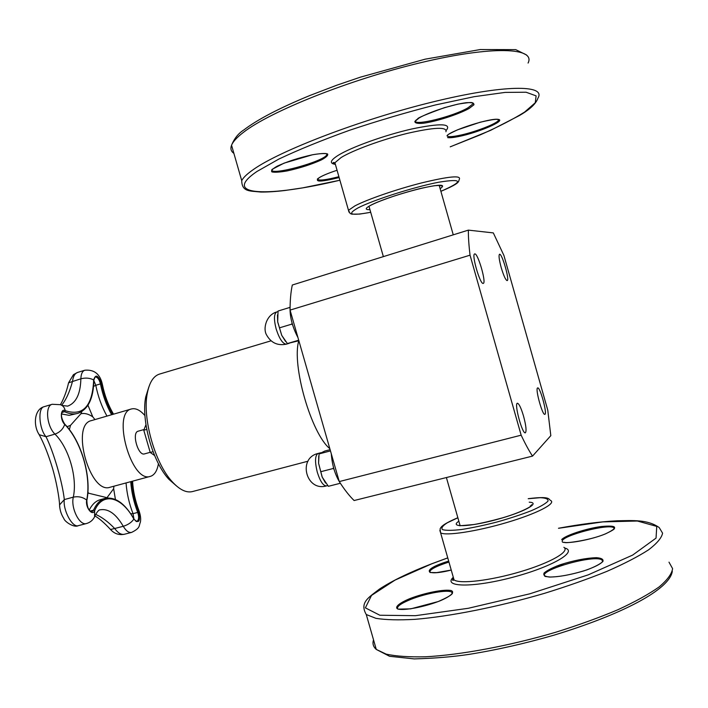 <?xml version="1.0" encoding="UTF-8"?>
<svg xmlns="http://www.w3.org/2000/svg" width="708" height="708" viewBox="0 0 708 708"><rect width="100%" height="100%" fill="white"/><g stroke="black" fill="none" stroke-linecap="round" stroke-linejoin="round"><path stroke-width="1.06" d="M145.945 424.712L143.786 430.234L150.22 452.465L154.601 455.51M150.184 452.324L144.52 453.89C138.131 456.306 131.431 432.597 138.113 431.207L144.06 429.526M144.945 415.614C140.202 410.136 135.706 407.923 131.476 408.959C111.492 412.569 131.431 483.67 150.379 476.36L151.123 476.121C154.875 474.493 157.309 470.342 158.424 463.678M108.085 497.945L87.845 493.034M113.899 486.219L113.652 488.715L115.422 499.45M87.96 405.25L92.792 416.862L94.96 419.579M67.083 426.694L70.508 425.349L80.889 413.755L81.862 411.552M93.544 386.382L95.792 385.302L93.828 380.47M133.945 518.973L133.024 513.645L130.759 513.76M133.644 518.752L133.856 518.822C124.971 503.432 115.413 496.627 105.165 498.388C100.324 499.724 96.438 503.654 93.527 510.176L91.952 511.751C88.783 511.141 87.084 507.406 86.854 500.547L86.712 500.105C82.889 497.105 78.42 496.122 73.305 497.149C70.623 508.167 79.668 526.062 86.518 523.522L78.34 525.663C72.366 528.026 62.729 509.893 64.313 499.574C62.437 482.245 53.516 451.624 46.02 436.712C39.055 428.977 37.604 407.799 44.055 406.711L52.206 404.277C44.843 405.693 46.693 426.393 54.967 434.11C59.87 432.322 63.118 429.083 64.702 424.411C81.208 440.969 91.58 476.688 86.712 500.105C85.093 507.087 92.403 516.716 94.66 510.672C102.678 491.343 121.785 496.644 133.847 519.114C138.865 523.911 140.485 521.522 138.715 511.928C134.856 501.91 132.555 491.724 131.812 481.378M61.64 405.224C66.048 399.87 69.676 391.905 72.535 381.32C73.136 376.444 74.8 373.488 77.535 372.461L84.827 370.231C82.34 371.142 81.022 374.001 80.871 378.789C85.721 377.585 89.987 377.984 93.668 379.957L93.828 380.249C93.518 398.383 88.226 409.401 77.96 413.313L69.198 415.357L61.516 413.959M110.094 529.018L110.519 529.487L114.696 528.504C107.988 521.654 101.651 516.955 95.668 514.415M78.34 525.663C73.818 528.097 64.384 521.336 63.862 518.557C61.189 514.415 59.755 509.866 59.569 504.884C59.33 497.928 56.277 480.67 52.25 467.413C48.082 453.855 43.728 442.942 39.179 434.685L46.02 436.712L54.967 434.11C68.862 447.757 77.561 477.688 73.305 497.149L64.313 499.574L59.569 504.884L59.676 507.078M95.022 516.026C99.182 518.362 104.35 522.849 110.519 529.487C114.218 533.646 118.776 535.257 124.201 534.301C121.086 534.85 117.917 532.92 114.696 528.504L123.272 526.292C126.006 530.885 128.776 532.92 131.599 532.407C140.697 527.92 138.724 525.849 140.317 522.38C141.025 519.398 140.635 515.645 139.14 511.123M44.064 406.711C34.223 409.33 33.028 425.428 39.179 434.685L38.011 432.676M62.065 405.48L67.703 406.126C76.101 402.976 80.491 393.86 80.871 378.789L68.561 382.816L68.393 383.532M146.742 429.393L143.786 430.234M153.061 451.677L150.22 452.465M339.265 481.573C344.371 489.555 349.318 495.874 354.106 500.529L532.531 456.102L550.815 435.659L547.771 410.162L503.91 255.446L493.317 232.905L468.369 230.127L292.307 285.014C290.82 291.917 290.076 300.272 290.068 310.095L339.265 481.573L521.159 435.181C525.256 443.872 529.044 450.846 532.531 456.102M148.839 387.019L145.751 396.861C140.91 419.994 152.698 462.032 168.858 479.272L176.619 486.069M271.014 340.831L159.504 374.089C153.503 376.001 149.45 382.329 147.335 393.09C142.158 417.87 154.866 463.191 172.177 481.67C179.575 489.759 186.337 493.06 192.443 491.573L307.98 461.218M501.193 267.553C499.113 259.756 498.556 255.331 499.521 254.269C501.937 252.906 509.91 280.43 507.158 280.616C505.671 280.147 503.68 275.793 501.193 267.553M483.183 283.404C480.095 284.598 471.289 254.137 474.67 253.942C477.705 252.314 486.67 283.067 483.263 283.386L483.183 283.404M523.557 416.171C526.088 425.729 526.681 431.269 525.345 432.8C522.318 434.402 513.955 403.286 517.398 403.241C519.044 403.631 521.097 407.932 523.557 416.171M537.54 387.966L537.655 387.904C540.098 386.639 547.594 414.251 544.833 414.33C542.505 415.676 535.115 388.922 537.54 387.966M468.369 230.127C468.298 236.888 468.855 245.242 470.041 255.181L290.068 310.095M470.041 255.181L521.159 435.181M340.38 483.307C335.185 475.272 332.158 465.448 331.3 453.828M330.105 449.642L324.76 451.058L319.069 453.916L318.591 463.289L322.228 477.13L325.538 483.006M318.733 456.085L318.591 463.289L322.14 477.042L328.37 486.308L340.344 483.263M333.99 469.262L333.273 468.484L333.45 467.351M319.069 453.916L330.459 450.908M320.848 471.696L333.273 468.484M297.953 337.583C292.174 326.538 289.554 316.051 290.103 306.113M277.474 314.892L277.669 321.901L281.74 335.371L287.386 343.557L298.856 340.734M289.979 307.387L278.049 311.033L277.686 321.821L281.749 335.38L285.572 341.442M292.599 324.963L291.855 324.114L292.05 323.043M279.536 327.822L291.855 324.114M287.386 343.557L298.705 340.212M87.889 492.343L88.403 492.839M107.271 497.326L113.652 488.715M150.379 476.36L110.085 487.246C90.022 494.821 70.322 424.588 91.394 420.614M92.792 416.862C88.606 413.968 84.641 412.932 80.889 413.755M70.508 425.349L69.384 429.57M106.961 416.092C101.748 406.737 98.023 396.471 95.792 385.302L100.456 383.895C102.695 395.082 106.412 405.357 111.616 414.738M130.732 481.67C131.502 492.095 133.839 502.344 137.724 512.424L133.024 513.645C129.13 503.592 126.812 493.352 126.051 482.936M89.208 510.123C92.102 504.406 95.792 500.928 100.297 499.689L105.165 498.388M86.526 523.522C90.146 522.46 92.828 520.247 94.562 516.875L94.66 510.672L93.527 510.176L90.102 511.087M112.714 414.419C107.501 405.126 103.784 394.914 101.554 383.771C98.208 375.081 95.58 373.806 93.668 379.957C92.483 406.286 82.986 416.516 65.189 410.649C60.375 407.976 59.915 419.844 64.702 424.411L64.57 423.933C61.074 417.924 60.534 413.791 62.968 411.525L64.552 411.711L61.977 412.463M52.206 404.277L60.366 404.684C62.994 405.578 64.605 407.569 65.189 410.649L64.552 411.711C69.428 413.959 73.897 414.499 77.96 413.313M93.828 380.152L95.084 376.957C97.438 376.948 99.226 379.267 100.456 383.895L101.554 383.771L102.403 384.586C104.678 395.613 108.386 405.472 113.519 414.18M133.901 518.893C135.847 521.3 136.83 522.115 136.848 521.345C138.892 520.07 139.184 517.088 137.724 512.424L138.715 511.928L138.954 510.636C135.237 500.839 133.104 491.016 132.573 481.175M133.856 518.822L133.847 519.114C131.564 522.424 128.042 524.814 123.272 526.292C115.97 513.858 108.253 508.371 100.138 509.822C98.97 509.707 97.359 511.477 95.315 515.114M298.776 340.752C291.546 365.107 311.281 433.615 329.822 448.668M320.733 452.757L318.051 453.465C314.971 455.492 314.733 461.802 317.343 472.378C320.22 481.396 323.255 485.9 326.441 485.909L327.698 485.591M277.943 311.609L276.731 311.98C273.934 313.759 273.739 319.423 276.155 328.954C279.35 338.805 282.731 343.876 286.298 344.168L289.209 343.309M440.137 188.664C446.553 184.266 440.394 184.107 421.641 188.213C403.896 192.372 380.621 200.143 371.187 205.01C365.036 208.258 364.629 209.807 369.965 209.665M383.364 256.623L368.974 206.249L371.762 204.78C376.753 202.32 384.214 199.408 394.152 196.045C410.782 190.753 424.234 187.31 434.517 185.708C446.969 184.868 439.526 186.151 441.376 185.912L439.695 185.284M370.718 212.285C350.699 215.949 346.451 214.497 357.965 207.948C372.744 200.169 414.038 186.956 438.686 182.222C463.05 178.31 463.784 181.328 440.88 191.302M440.889 191.328C456.687 184.708 457.492 182.85 458.519 181.673L459.395 179.133C460.988 175.168 448.359 176.442 421.517 182.938C396.392 189.328 367.142 199.452 354.965 205.86L348.486 210.285L348.991 212.161M335.636 165.283L334.911 162.743L341.159 157.503C353.088 150.167 382.196 139.485 407.41 133.352C434.385 127.219 447.235 126.697 445.952 131.768M446.261 130.325C451.908 123.466 440.349 123.033 411.578 129.033C384.453 135.21 351.195 147.22 338.141 155.362C330.158 160.451 329.238 163.451 335.38 164.371M339.902 180.213C269.385 197.16 219.931 196.523 257.004 171.451L278.89 159.052C298.564 149.733 322.096 140.149 349.486 130.299C378.187 120.696 406.834 112.245 435.429 104.952L474.121 96.695L505.114 92.403L526.106 92.226L536.106 95.872L535.275 102.74L524.637 112.05C513.247 119.201 498.467 126.794 480.316 134.839L450.226 146.822M469.077 108.501L473.9 104.819C474.316 103.041 471.732 102.333 466.147 102.704C452.704 104.412 429.517 111.944 419.136 117.935L414.844 121.519C414.897 123.148 417.755 123.723 423.428 123.245C436.659 121.413 458.271 114.448 469.077 108.501M312.458 154.769C298.953 157.742 287.191 161.548 277.164 166.194C272.518 168.84 270.783 170.752 271.961 171.938C274.908 172.522 280.041 172.177 287.359 170.876C300.21 168.026 311.573 164.362 321.45 159.884C326.291 157.256 328.344 155.282 327.592 153.963C324.981 153.229 319.945 153.494 312.458 154.769M317.777 178.673L319.804 177.336C323.468 175.203 329.22 172.849 337.061 170.274C329.193 172.841 323.361 175.23 319.565 177.442C313.582 182.195 320.113 182.239 339.141 177.566M447.615 137.6C449.553 137.963 453.102 137.626 458.253 136.609C478.006 132.777 506.919 120.422 498.113 119.351C490.069 117.944 451.731 130.166 447.04 135.591M233.888 153.362C231.012 151.353 230.233 148.645 231.551 145.237C232.976 141.662 236.879 137.414 243.242 132.502C269.544 111.749 349.035 79.721 420.844 62.649C492.768 45.445 536.027 47.551 528.08 63.056M450.235 146.848L490.6 130.343L519.123 115.696C529.796 109.598 536.08 103.731 537.965 98.093C546.443 84.482 503.795 84.438 432.048 102.12C360.425 119.679 280.607 150.379 253.783 169.247C247.296 173.717 243.269 177.513 241.72 180.637C241.968 192.036 249.703 190.841 260.739 192.036C267.5 192.125 275.598 191.611 285.041 190.479L302.697 187.868L339.911 180.239M338.893 176.69C325.715 180.08 318.529 180.876 317.334 179.08M326.946 153.866L326.839 154.725C324.361 161.406 269.987 176.274 271.775 169.752M498.627 119.59L498.494 120.245C497.051 123.732 473.431 132.706 458.465 135.564C452.067 136.821 448.306 136.989 447.182 136.086M472.988 102.943L472.855 103.961L468.077 107.74C453.562 116.448 413.507 126.413 415.357 120.785M458.846 521.23C448.819 527.628 468.864 527.088 496.211 519.672C523.601 512.344 541.39 502.636 529.221 502.202M530.274 505.893L530.938 506.247M459.474 525.717L459.899 524.902M528.239 498.724L540.107 497.697C545.833 497.892 548.461 499.034 547.992 501.131C545.523 503.733 539.974 506.919 531.354 510.689C521.238 514.619 509.742 518.406 496.874 522.035C483.945 525.354 472.156 527.841 461.519 529.513C452.253 530.575 445.907 530.611 442.465 529.619C440.978 528.071 442.589 525.796 447.306 522.787L457.864 517.769M439.854 530.451L440.606 532.841C445.748 536.098 476.457 531.504 506.539 522.601C536.699 513.742 556.674 503.415 550.603 500.459C548.213 499.22 550.789 495.901 528.221 498.689M563.895 547.311C570.285 551.373 550.629 562.78 520.504 571.683C490.467 580.649 459.492 584.242 454.04 579.87L453.155 576.755M453.297 577.277C442.385 587.136 472.103 587.967 511.787 577.524C551.55 567.223 578.684 551.399 564.639 548.01M558.497 528.292L602.8 521.893L637.395 521.017L656.759 526.407L656.042 538.124L632.651 555.09L588.242 574.852L529.779 593.817L468.289 608.287L415.437 615.686L379.86 615.243L365.372 607.862L371.505 595.428L395.082 580.082L431.738 563.825L447.766 557.904M562.4 542.036C567.241 544.204 591.631 539.646 605.402 533.912C618.88 527.513 617.544 525.044 601.411 526.504C586.286 528.495 565.205 535.416 561.701 539.576M448.686 561.134C421.95 569.011 422.782 577.162 451.244 570.073M409.835 598.623C399.374 602.995 394.453 607.075 397.613 608.951C403.622 610.933 424.419 607.004 439.995 600.862C450.704 596.295 455.049 592.251 451.279 590.596C444.518 588.959 424.8 592.817 409.835 598.623M549.603 577.064C560.081 576.861 572.471 574.48 586.773 569.931C594.729 566.922 600.101 564.117 602.889 561.524C603.694 559.347 601.526 558.063 596.375 557.683C585.87 558.072 573.861 560.417 560.338 564.719C552.665 567.586 547.284 570.312 544.195 572.887C542.947 575.135 544.753 576.533 549.603 577.064M563.639 564.798L556.523 566.117M668.989 562.152L672.6 568.63C671.821 573.905 667.325 580.002 659.121 586.932C648.758 594.224 635.014 601.835 617.889 609.747C599.101 617.659 578.33 625.173 555.594 632.288C509.22 645.935 460.696 654.918 425.561 656.785C409.18 657.166 396.046 656.281 386.187 654.13L376.284 649.44C373.222 646.74 372.311 643.537 373.532 639.837M672.308 571.276C669.715 589.622 622.049 614.376 554.222 635.094C525.035 643.519 496.662 649.944 469.112 654.369C453.031 656.812 434.739 658.325 414.242 658.909L389.577 656.289L376.284 649.44L366.266 614.526L375.913 618.332C385.612 619.898 398.595 620.235 414.844 619.35C449.713 616.509 498.105 606.942 544.514 593.331C567.285 586.277 588.118 578.94 607.004 571.329C624.235 563.763 638.112 556.585 648.625 549.797C656.989 543.399 661.644 537.868 662.591 533.186L659.228 527.593C647.749 519.362 632.952 520.522 617.119 520.787C599.933 521.69 580.383 524.177 558.488 528.256M397.825 609.03C396.259 606.818 400.489 603.65 410.525 599.508C425.676 593.313 448.43 589.26 451.837 592.269L452.447 593.295M429.889 572.4C429.137 569.86 435.491 566.409 448.943 562.037M545.027 576.356C536.921 570.551 595.003 553.939 602.065 560.046L602.782 561.24M562.179 541.239C561.771 535.62 608.942 523.309 613.836 527.796L614.349 528.584M91.403 420.614L131.476 408.959M86.872 500.414C91.757 476.688 81.358 440.872 64.667 424.03M102.324 384.152C100.04 374.019 94.208 369.381 84.827 370.231M60.322 404.666C60.977 404.153 65.888 395.002 68.561 382.816L73.446 374.665L77.535 372.461M124.201 534.301L131.599 532.407M460.147 525.77L446.394 477.546M439.172 185.284L453.253 234.835M168.858 479.272L172.177 481.67M145.751 396.861L147.335 393.09M318.051 453.465C297.395 458.111 306.095 491.901 326.441 485.909M276.731 311.98C266.42 314.697 262.677 328.618 266.597 334.999C271.058 342.893 277.669 345.938 286.439 344.132M335.3 164.097C333.096 163.327 332.539 162.787 333.61 162.495L334.911 162.743L348.486 210.285L350.141 213.462L351.858 214.17L359.726 214.082L370.726 212.311M241.72 180.637L231.551 145.237C234.313 138.476 238.384 133.396 243.773 129.989C257.544 119.466 279.642 107.943 310.06 95.43L336.946 85.155L360.399 77.163L425.092 59.189L480.29 49.542L515.751 49.64L526.628 55.029M272.306 169.239L284.014 163.159L312.387 154.795C328.477 152.114 327.547 154.433 327.379 154.211L326.839 154.725L326.547 153.716M447.456 135.166C449.111 134.626 443.81 136.308 457.598 129.803L480.121 122.236C488.679 120.254 494.237 119.28 496.777 119.325C498.848 119.617 499.547 119.918 498.857 120.236L498.282 119.484M416.012 120.13L417.658 118.926C417.304 118.032 426.216 114.289 444.394 107.678L457.917 104.129C466.545 102.731 471.245 102.244 471.997 102.651C473.599 103.474 473.988 103.89 473.165 103.899L472.51 102.766M530.681 506.078L531.646 504.733L531.85 505.282C533.177 504.963 524.575 511.388 502.503 517.858C491.219 520.973 481.661 523.203 473.82 524.548L460.333 525.725M453.421 577.701C452.403 579.923 452.368 580.772 453.332 580.259L454.04 579.87L440.606 532.841L440.093 528.894C441.004 527.371 441.093 524.876 457.855 517.725M366.266 614.526C359.363 602.526 368.567 597.579 379.453 589.083C392.055 580.843 409.41 572.427 431.535 563.851L447.757 557.86M398.153 609.137L410.667 608.862L438.102 601.588C446.173 598.056 450.854 595.455 452.155 593.782L452.492 592.481L451.837 592.269L452.235 593.667M545.479 576.507L549.939 577.02C558.435 577.011 569.621 575.011 583.481 571.002C600.322 565.356 602.596 561.692 602.756 561.311L602.065 560.046L602.526 561.674M562.718 542.231L565.108 542.452C563.683 543.514 588.844 540.868 605.296 533.929C617.226 528.398 613.907 528.301 614.464 528L613.836 527.796L614.146 528.894M451.235 570.064L436.686 572.613L430.207 572.524"/></g></svg>
